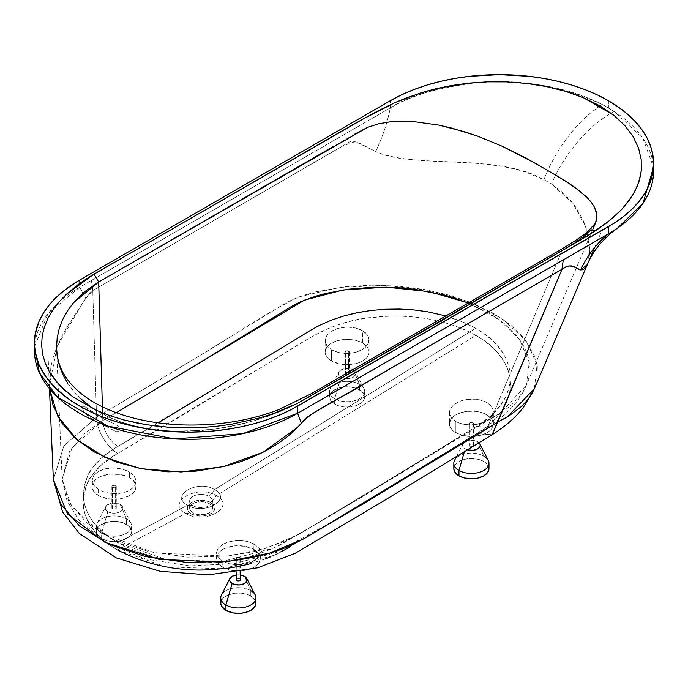<?xml version="1.0" encoding="UTF-8"?>
<svg xmlns="http://www.w3.org/2000/svg" width="688" height="688" viewBox="0 0 688 688"><rect width="100%" height="100%" fill="white"/><g stroke="black" fill="none" stroke-linecap="round" stroke-linejoin="round"><path stroke-width="0.52" stroke-dasharray="3.44 2.58" d="M255.214 594.957A17.578 10.148 0 0 0 250.785 590.648L244.567 576.303L250.785 590.648L250.785 596.032L250.785 590.648A17.578 10.148 0 0 0 221.493 594.957M126.497 518.898L120.28 504.545A8.789 5.074 180 0 1 122.498 506.695A8.789 5.074 180 0 1 118.551 512.491A8.789 5.074 180 0 1 107.853 511.717L101.635 533.243A17.578 10.148 0 0 0 123.04 534.791A17.578 10.148 0 0 0 130.926 523.198A17.578 10.148 0 0 0 126.497 518.898A17.578 10.148 180 0 1 131.64 526.071A17.578 10.148 180 0 1 120.796 535.445A17.578 10.148 180 0 1 101.635 533.243L101.635 538.627A17.578 10.148 0 0 0 120.796 540.828A17.578 10.148 0 0 0 131.64 531.454A17.578 10.148 0 0 0 126.497 524.273L126.497 518.898L126.497 524.273A17.578 10.148 0 0 0 107.337 522.08A17.578 10.148 0 0 0 96.492 531.454A17.578 10.148 0 0 0 101.635 538.627L101.635 533.243A17.578 10.148 180 0 1 96.492 526.071A17.578 10.148 180 0 1 107.337 516.697A17.578 10.148 180 0 1 126.497 518.898A17.578 10.148 0 0 0 97.206 523.198A17.578 10.148 0 0 0 101.635 533.243L107.853 511.717L105.943 510.075L105.316 508.63L106.313 505.74L110.699 503.444L116.616 503.272L119.643 504.209L121.819 505.74L122.688 507.142L122.688 509.12L120.28 511.717L116.616 512.99L111.516 512.99L107.853 511.717A8.789 5.074 180 0 1 105.634 506.695A8.789 5.074 180 0 1 120.28 504.545L126.497 518.898M488.256 460.41A17.578 10.148 0 0 0 483.827 456.11L477.61 441.756A8.789 5.074 180 0 1 478.994 442.797M467.436 449.875A8.789 5.074 180 0 1 465.183 448.929L464.366 451.749L465.183 448.929L463.273 447.286L462.654 444.844L463.643 442.952L466.516 441.12L469.68 440.363L473.946 440.483L476.973 441.421L479.149 442.952M359.54 384.351L353.322 369.998A8.789 5.074 180 0 1 355.541 372.148A8.789 5.074 180 0 1 351.594 377.944A8.789 5.074 180 0 1 340.895 377.17L334.678 398.705A17.578 10.148 0 0 0 356.083 400.253A17.578 10.148 0 0 0 363.969 388.651A17.578 10.148 0 0 0 359.54 384.351A17.578 10.148 180 0 1 364.683 391.524A17.578 10.148 180 0 1 353.83 400.898A17.578 10.148 180 0 1 334.678 398.705L334.678 404.08A17.578 10.148 0 0 0 353.83 406.281A17.578 10.148 0 0 0 364.683 396.907A17.578 10.148 0 0 0 359.54 389.735L359.54 384.351L359.54 389.735A17.578 10.148 0 0 0 340.379 387.533A17.578 10.148 0 0 0 329.526 396.907A17.578 10.148 0 0 0 334.678 404.08L334.678 398.705A17.578 10.148 180 0 1 329.526 391.524A17.578 10.148 180 0 1 340.379 382.15A17.578 10.148 180 0 1 359.54 384.351A17.578 10.148 0 0 0 330.249 388.651A17.578 10.148 0 0 0 334.678 398.705L340.895 377.17L338.986 375.528L338.358 374.083L339.356 371.193L343.742 368.897L350.467 368.897L354.862 371.193L355.73 372.595L355.73 374.573L353.322 377.17L349.659 378.443L344.559 378.443L340.895 377.17A8.789 5.074 180 0 1 338.677 372.148A8.789 5.074 180 0 1 353.322 369.998L359.54 384.351M255.936 603.213A17.578 10.148 0 0 0 250.785 596.032A17.578 10.148 0 0 0 231.632 593.83A17.578 10.148 0 0 0 220.779 603.213M488.97 468.666A17.578 10.148 0 0 0 483.827 461.485L483.827 456.11L483.827 461.485A17.578 10.148 0 0 0 464.667 459.292A17.578 10.148 0 0 0 453.822 468.666M112.514 487.5L112.514 509.025A2.193 1.273 0 0 0 114.905 509.301A2.193 1.273 0 0 0 116.263 508.131A2.193 1.273 0 0 0 115.618 507.237L115.618 485.702A2.193 1.273 180 0 1 116.263 486.605A2.193 1.273 180 0 1 114.905 487.775A2.193 1.273 180 0 1 112.514 487.5L111.912 486.356L113.228 485.427L114.905 485.427L116.22 486.356L114.905 487.775L112.514 487.5A2.193 1.273 180 0 1 111.869 486.605A2.193 1.273 180 0 1 113.228 485.427A2.193 1.273 180 0 1 115.618 485.702L115.618 507.237A2.193 1.273 0 0 0 113.228 506.961A2.193 1.273 0 0 0 111.869 508.131A2.193 1.273 0 0 0 112.514 509.025L112.514 487.5M236.801 559.258L236.801 572.192L236.801 559.258L236.199 558.114L237.515 557.185L239.906 557.461A2.193 1.273 180 0 1 240.551 558.364A2.193 1.273 180 0 1 239.192 559.533A2.193 1.273 180 0 1 236.801 559.258A2.193 1.273 180 0 1 236.156 558.364A2.193 1.273 180 0 1 237.515 557.185A2.193 1.273 180 0 1 239.906 557.461L240.551 558.364L239.906 559.258L236.801 559.258M240.551 579.889A2.193 1.273 0 0 0 239.906 578.995L239.906 557.461L239.906 578.995A2.193 1.273 0 0 0 237.515 578.72A2.193 1.273 0 0 0 236.156 579.889M469.844 424.711L469.844 446.237A2.193 1.273 0 0 0 472.235 446.512A2.193 1.273 0 0 0 473.593 445.342A2.193 1.273 0 0 0 472.948 444.448L472.948 422.922A2.193 1.273 180 0 1 473.593 423.817A2.193 1.273 180 0 1 472.235 424.986A2.193 1.273 180 0 1 469.844 424.711L469.199 423.817L470.179 422.759L472.235 422.647L473.55 423.567L472.235 424.986L469.844 424.711A2.193 1.273 180 0 1 469.199 423.817A2.193 1.273 180 0 1 470.558 422.647A2.193 1.273 180 0 1 472.948 422.922L472.948 444.448A2.193 1.273 0 0 0 470.558 444.173A2.193 1.273 0 0 0 469.199 445.342A2.193 1.273 0 0 0 469.844 446.237L469.844 424.711M345.557 352.953L345.557 374.478A2.193 1.273 0 0 0 347.947 374.754A2.193 1.273 0 0 0 349.306 373.584A2.193 1.273 0 0 0 348.661 372.69L348.661 351.164A2.193 1.273 180 0 1 349.306 352.058A2.193 1.273 180 0 1 347.947 353.228A2.193 1.273 180 0 1 345.557 352.953L344.912 352.058L345.883 351L347.947 350.889L349.263 351.809L348.326 353.116L345.557 352.953A2.193 1.273 180 0 1 344.912 352.058A2.193 1.273 180 0 1 346.27 350.889A2.193 1.273 180 0 1 348.661 351.164L348.661 372.69A2.193 1.273 0 0 0 346.27 372.414A2.193 1.273 0 0 0 344.912 373.584A2.193 1.273 0 0 0 345.557 374.478L345.557 352.953M129.602 477.635L129.602 472.097L134.366 476.431L136.035 481.454L134.366 486.373L129.602 490.441L122.464 493.029L114.053 493.76L105.651 492.548L98.53 489.581L98.53 495.575A21.973 12.685 0 0 0 122.473 498.318A21.973 12.685 0 0 0 136.035 486.605A21.973 12.685 0 0 0 129.602 477.635A21.973 12.685 0 0 0 105.66 474.883A21.973 12.685 0 0 0 92.097 486.605A21.973 12.685 0 0 0 98.53 495.575L98.53 489.581L103.707 491.963L111.912 493.64L118.353 493.64L126.274 491.946L129.602 490.441L133.438 487.5L135.089 485.203L136.035 481.454L135.089 477.653L132.328 474.127L128.002 471.194L122.481 469.104L116.229 468.021L109.762 468.064L103.707 469.199L98.53 471.34L93.766 475.417L92.097 480.319L93.766 485.289L98.53 489.581L93.766 485.289L92.097 480.319L93.766 475.417L98.53 471.34L105.651 468.7L114.07 467.909L122.481 469.104L129.602 472.097L129.602 477.635L120.443 474.462L109.779 474.161L101.858 476.053L98.53 477.635L94.686 480.62L92.201 485.358L92.201 487.844L93.766 491.456L98.53 495.575L107.689 498.74L116.22 499.23L122.473 498.318L129.602 495.575L133.446 492.582L135.613 489.073L135.932 485.358L133.446 480.62L129.602 477.635M253.889 549.394L253.889 543.847L258.654 547.717L260.322 552.344L258.662 557.022L253.898 561.03L246.76 563.747L238.349 564.753L229.938 563.902L222.817 561.339L222.817 567.333A21.973 12.685 0 0 0 246.76 570.077A21.973 12.685 0 0 0 260.322 558.364A21.973 12.685 0 0 0 253.889 549.394A21.973 12.685 0 0 0 229.947 546.642A21.973 12.685 0 0 0 216.385 558.364A21.973 12.685 0 0 0 222.817 567.333L222.817 561.339L229.938 563.902L236.199 564.719L242.649 564.478L250.57 562.586L253.898 561.03L257.733 558.123L259.385 555.895L260.322 552.344L259.376 548.826L256.615 545.644L252.29 543.073L246.768 541.327L240.516 540.562L234.049 540.828L227.986 542.092L222.809 544.26L218.053 548.216L216.385 552.842L218.062 557.452L222.817 561.339L218.062 557.452L216.385 552.842L218.053 548.216L222.809 544.26L229.93 541.568L238.358 540.536L246.768 541.327L253.889 543.847L253.889 549.394L244.73 546.22L234.066 545.919L224.417 548.551L220.083 551.312L218.053 553.505L216.385 558.364L218.053 563.214L222.817 567.333L231.976 570.498L240.508 570.988L246.76 570.077L253.889 567.333L257.733 564.341L259.901 560.832L260.219 557.117L257.733 552.378L253.889 549.394M486.932 414.847L486.932 402.48L491.696 406.574L493.365 411.493L491.696 416.489L489.658 418.786L482.383 422.991L471.392 425.012L462.99 424.247L455.86 421.615L455.86 432.786A21.973 12.685 0 0 0 479.803 435.538A21.973 12.685 0 0 0 493.365 423.817A21.973 12.685 0 0 0 486.932 414.847L481.755 412.628L475.683 411.372L467.109 411.372L461.037 412.628L455.86 414.847L452.016 417.831L449.531 422.57L449.849 426.293L452.016 429.794L454.415 431.866L462.99 435.538L473.55 436.441L481.755 435.005L486.932 432.786L489.667 430.86L491.696 428.667L493.262 425.055L493.262 422.57L491.696 418.958L486.932 414.847A21.973 12.685 0 0 0 462.99 412.095A21.973 12.685 0 0 0 449.427 423.817A21.973 12.685 0 0 0 455.86 432.786L455.86 421.615L461.046 423.748L467.109 424.874L473.542 424.892L479.794 423.808L485.324 421.718L489.658 418.786L492.419 415.277L493.365 411.493L492.419 407.752L489.658 404.372L485.332 401.663L479.811 399.831L473.559 399.057L467.092 399.401L461.029 400.837L455.86 403.237L451.096 407.571L449.427 412.594L451.096 417.53L455.86 421.615L451.096 417.53L449.427 412.594L449.849 410.048L453.117 405.284L459.171 401.543L462.972 400.244L467.092 399.401L475.683 399.195L479.811 399.831L486.932 402.48L486.932 414.847M362.645 343.088L362.645 330.722L367.409 334.944L368.656 337.404L368.656 342.564L365.38 347.371L362.645 349.418L355.515 352.394L347.105 353.52L338.694 352.634L331.573 349.857L331.573 361.028A21.973 12.685 0 0 0 355.515 363.78A21.973 12.685 0 0 0 369.078 352.058A21.973 12.685 0 0 0 362.645 343.088L357.468 340.87L351.396 339.614L342.822 339.614L336.75 340.87L330.12 344.009L326.809 347.199L325.243 350.811L325.562 354.535L327.729 358.035L330.12 360.108L338.702 363.78L349.263 364.683L357.468 363.247L362.645 361.028L365.38 359.102L367.409 356.909L368.974 353.297L368.974 350.811L367.409 347.199L362.645 343.088A21.973 12.685 0 0 0 338.702 340.336A21.973 12.685 0 0 0 325.14 352.058A21.973 12.685 0 0 0 331.573 361.028L331.573 349.857L336.75 352.11L342.83 353.331L349.263 353.426L355.515 352.394L361.045 350.312L365.38 347.371L368.132 343.828L369.078 339.975L368.132 336.148L365.371 332.682L361.045 329.87L355.515 327.952L349.263 327.084L342.796 327.359L336.733 328.744L331.564 331.126L326.809 335.477L325.14 340.577L326.809 345.625L331.573 349.857L326.809 345.625L325.562 343.149L325.553 337.989L328.073 333.912L331.564 331.126L338.677 328.167L347.105 327.049L355.515 327.952L362.645 330.722L362.645 343.088M445.858 315.947L464.933 322.896L475.632 328.357L483.32 333.259L490.157 338.582L496.117 344.327L501.079 350.381L505.001 356.668L507.873 363.204L509.662 369.92L510.324 376.663L509.868 383.44L508.286 390.234L505.594 396.881L499.54 406.496L491.094 415.595L478.547 425.15L334.97 512.801L279.199 545.464L265.018 551.681L249.46 556.575C238.263 559.275 229.224 560.909 222.327 561.468C220.306 560.66 172.662 571.117 117.786 542.669L187.549 505.198L192.993 505.689L192.993 512.861A11.421 6.596 0 0 0 205.437 514.297A11.421 6.596 0 0 0 212.489 508.2A11.421 6.596 0 0 0 209.143 503.539A11.421 6.596 0 0 0 196.699 502.102A11.421 6.596 0 0 0 189.639 508.2A11.421 6.596 0 0 0 192.993 512.861L192.993 505.689A11.421 6.596 180 0 1 189.639 501.027A11.421 6.596 180 0 1 196.699 494.93A11.421 6.596 180 0 1 209.143 496.358L209.143 503.539L211.62 505.671L212.489 508.2L211.999 510.118L209.9 512.388L205.437 514.297L198.841 514.667L193.818 513.3L190.516 510.728L189.639 508.2L190.137 506.282L192.236 504.012L194.721 502.713L202.186 501.638L209.143 503.539L209.143 496.358A11.421 6.596 0 0 0 192.993 496.358A11.421 6.596 0 0 0 192.993 505.689L187.549 505.198C169.274 495.609 197.989 479.046 214.587 489.598L209.143 496.358L214.587 489.598C197.989 479.046 169.274 495.609 187.549 505.198L117.786 542.669C95.245 529.261 83.747 513.214 83.291 494.534C85.699 479.579 88.709 470.893 92.312 468.494C98.246 461.304 101.893 457.374 103.252 456.712L114.406 448.542L158.231 422.828M53.363 479.596L63.932 445.781L96.535 417.246A30.762 17.914 -120.5 0 0 117.717 453.469C71.836 478.513 71.741 524.841 117.571 549.961C94.97 536.52 83.437 520.438 82.99 501.707C85.407 486.708 88.417 478.005 92.029 475.597C97.98 468.382 101.635 464.452 103.002 463.789L115.679 454.682L198.479 405.731L310.641 337.335L325.648 329.561L337.782 324.917L350.691 321.227L364.339 318.475L385.375 316.274L399.651 316.084L413.78 316.919L427.54 318.75L440.896 321.588L453.469 325.329L465.14 329.939L475.847 335.4L216.35 495.687C197.602 483.776 165.12 502.464 185.786 513.334L117.571 549.961L185.786 513.334L191.324 513.824A13.777 7.955 0 0 0 210.812 513.824A13.777 7.955 0 0 0 210.812 502.575L216.35 495.687C237.016 506.523 204.551 525.262 185.786 513.334C204.551 525.262 237.016 506.523 216.35 495.687L475.847 335.4L483.544 340.302L490.381 345.634L496.349 351.379L501.32 357.433L505.241 363.728L508.122 370.264L509.911 376.981L510.582 383.732L510.135 390.509L508.561 397.303L505.869 403.968L502.111 410.426L494.448 419.74L484.558 428.297L475.563 434.309L355.335 507.882L289.596 547.063M390.294 107.904L390.294 100.723L390.294 107.904L79.576 287.292A154.241 89.053 0 0 0 34.529 346.675L47.885 313.848L79.576 287.292L79.576 283.439L79.576 287.292A101.067 35.673 39.5 0 1 85.725 298.497L68.456 324.796L62.376 335.434L57.388 345.901L53.544 356.221L50.886 366.48L49.545 388.746L49.338 385.564L57.345 345.978L82.93 302.78L85.725 298.497L92.777 290.585L96.535 417.246L196.011 357.872C231.073 337.834 259.471 316.239 298.919 296.898L339.39 287.412L384.403 285.322L429.157 290.379L469.732 302.023L502.937 319.292L526.088 340.792L537.079 364.683L534.378 388.686L536.958 380.421L537.337 366.283L534.929 356.728L523.955 338.1L510.642 325.046L493.554 313.384L473.034 303.356L449.935 295.358L424.78 289.562L398.481 286.139L371.873 285.167L345.737 286.655L315.422 291.918L301.55 295.978L288.917 301.06L172.267 372.303L96.535 417.246L92.777 290.585L88.924 293.982L85.725 298.497A101.067 35.673 -140.5 0 0 79.576 287.292L91.358 280.489A101.067 54.868 56.2 0 1 92.777 290.585L343.321 145.65L355.361 141.599L375.657 151.549L358.267 142.579L352.97 141.229L349.538 141.926L92.777 290.585A101.067 54.868 -123.8 0 0 91.358 280.489L390.294 107.904A101.067 55.04 111.1 0 1 375.657 151.549A101.067 55.04 -68.9 0 0 390.294 107.904A154.241 89.053 0 0 1 508.673 81.984A154.241 89.053 0 0 1 602.301 104.559L614.221 111.43A154.241 89.053 0 0 0 608.424 107.904A154.241 89.053 0 0 0 602.301 104.559C560.316 85.441 517.651 78.26 474.299 82.999C435.048 88.305 407.047 96.604 390.294 107.904M608.424 100.723L608.424 107.904L608.424 100.723M475.632 328.357L214.587 489.598L475.632 328.357C446.116 312.18 411.295 306.212 371.167 310.469C331.831 314.201 305.257 333.327 279.113 349.607L117.932 446.426A21.973 12.797 59.5 0 1 102.804 420.549L116.263 412.723L102.804 420.549L102.4 406.857L102.804 420.549A21.973 12.797 -120.5 0 0 117.932 446.426C72.171 471.4 72.077 517.608 117.786 542.669L166.178 559.533L222.585 561.434L274.005 547.975L315.121 524.652L476.535 426.414C522.097 399.805 520.73 353.073 475.632 328.357M265.061 559.052L249.469 563.936M275.862 554.511L270.917 556.721M281.28 551.785L276.559 554.175M84.839 406.634L93.981 413.135L104.215 419.061L116.883 425.115L119.351 428.177L119.17 431.213L117.88 431.909L116.126 431.625L94.6 420.437L85.407 413.961L83.394 411.579L82.422 408.681L82.689 406.531L84.306 406.29L82.981 406.221L82.379 407.606L83.85 412.336L94.6 420.437L116.126 431.625L118.749 431.6L119.635 429.312L118.74 427.007L116.883 425.115L104.215 419.061L84.839 406.634M585.617 235.021L588.128 231.116L585.617 235.021L561.804 251.034L292.916 405.843L269.3 415.887L243.062 423.791L215.241 429.037L201.068 430.542L172.886 431.109L159.152 430.129L145.822 428.271L133.033 425.545L120.899 421.942L109.538 417.461L89.543 405.946L81.089 399.014L73.788 391.42L67.708 383.268L62.892 374.659L59.409 365.698L57.285 356.513M595.49 223.084L590.553 230.411L594.071 225.819M592.815 229.336L526.294 385.237L529.253 362.361L519.638 339.7L498.705 319.327L468.33 302.978L488.282 312.627L504.39 323.678L516.92 336.122C524.179 345.29 528.324 354.329 529.373 363.238L528.891 376.964L526.294 385.237L523.809 390.208L518.907 397.311L511.15 405.266L504.184 410.676L491.481 418.252L561.804 251.034L575.469 242.348M579.227 239.811L582.633 237.369M594.406 225.251L596.178 221.183M354.905 134.04L333.912 146.174M427.386 328.658L561.804 251.034L491.481 418.252L365.741 494.767L302.901 531.97L285.993 540.794L262.498 549.248C262.601 550.065 250.656 552.361 226.679 556.136L155.006 552.98L101.299 533.131L71.363 506.084L62.144 479.261L69.565 451.337L85.002 433.165L102.804 420.549L72.068 447.441L62.144 479.261L56.597 349.547M73.418 302.84L67.372 311.036L62.625 319.688M59.22 328.675L57.19 337.885M67.708 383.268L73.788 391.42L81.089 399.014M89.543 405.946L99.055 412.121L109.538 417.461L120.899 421.942L133.033 425.545L145.822 428.271L159.152 430.129L172.886 431.109L186.904 431.238L215.241 429.037L229.285 426.775L256.443 420.136L281.461 411.106L292.916 405.843L306.16 398.662M309.755 396.589L360.159 367.478M187.549 505.198C204.121 515.742 232.871 499.213 214.587 489.598C232.871 499.213 204.121 515.742 187.549 505.198M192.993 505.689A11.421 6.596 0 0 0 209.143 505.689A11.421 6.596 0 0 0 209.143 496.358A11.421 6.596 180 0 1 212.489 501.027A11.421 6.596 180 0 1 205.437 507.116A11.421 6.596 180 0 1 192.993 505.689M491.481 418.252L487.431 427.308L476.535 426.414L487.431 427.308L491.481 418.252L298.007 534.765L265.534 548.353L227.642 556.033L187.532 557.134L148.556 551.561L113.993 539.805L86.705 522.863L68.92 502.102L62.144 479.261L66.96 500.744L78.742 519.999L107.577 543.589L145.787 559.069L189.742 565.897L234.986 563.575L276.645 552.275L327.376 524.402L487.448 427.3C506.996 414.933 519.939 400.915 526.294 385.237L500.314 413.213L491.481 418.252M79.576 280.119L79.576 283.439L79.576 280.119M653.6 170.865A154.241 89.053 0 0 0 614.221 111.43A154.241 89.053 0 0 0 608.424 107.904A154.241 89.053 0 0 0 602.301 104.559A101.067 56.227 118.3 0 0 543.873 179.663L525.795 172.112L516.043 169.274L500.615 166.049L473.387 162.936L428.134 160.846L405.705 159.152L394.946 157.561L384.798 155.144L375.657 151.549C418.287 169.609 497.484 152.865 543.873 179.663A101.067 56.227 -61.7 0 1 602.301 104.559L614.221 111.43A101.067 60.406 121.8 0 0 551.441 184.031L543.873 179.663L551.441 184.031A101.067 60.406 -58.2 0 1 614.221 111.43L642.876 138.245L653.471 167.279M191.324 513.824L195.796 515.553L202.418 516.12L208.722 514.813L213.22 511.949L214.845 508.2L213.22 504.45L208.722 501.586L202.418 500.279L195.796 500.847L190.413 503.152L187.884 505.886L187.351 508.982L188.916 511.949L191.324 513.824L185.786 513.334C165.12 502.464 197.602 483.776 216.35 495.687L210.812 502.575A13.777 7.955 0 0 0 191.324 502.575A13.777 7.955 0 0 0 191.324 513.824M117.571 549.961L166.083 566.869L222.637 568.787L274.194 555.285L315.396 531.901L476.818 433.526L492.101 434.756L476.818 433.526C522.39 406.883 520.962 360.125 475.847 335.4C446.306 319.206 411.458 313.238 371.296 317.486C331.926 321.21 305.334 340.362 279.156 356.642L117.717 453.469A30.762 17.914 59.5 0 1 96.535 417.246L63.881 445.867L53.363 479.639M587.294 264.665L588.876 259.41L589.59 253.992L589.16 241.583L586.073 227.96L583.476 221.063L576.011 207.509L571.057 201.016L565.321 194.91L558.794 189.243L551.441 184.031L572.846 203.209L585.402 225.974L589.693 248.11L587.294 264.674M449.427 412.594L449.427 423.817M101.635 538.627L97.825 535.333L96.569 532.443L96.569 530.457L97.825 527.567L99.45 525.813L105.78 522.502L114.062 521.306L122.352 522.502L128.682 525.813L131.305 529.476L131.305 533.432L129.568 536.236L126.497 538.627L122.352 540.398L117.493 541.404L112.342 541.551L107.337 540.828L101.635 538.627M112.514 509.025L115.283 509.189L116.22 507.882L114.905 506.961L112.849 507.073L111.869 508.131L112.514 509.025M334.678 404.08L330.283 399.848L329.612 395.91L330.283 393.957L332.493 391.266L338.823 387.955L347.105 386.759L355.395 387.955L361.725 391.266L364.348 394.929L364.597 397.905L363.35 400.786L360.693 403.349L355.395 405.86L348.833 407.004L343.682 406.857L338.823 405.86L334.678 404.08M345.557 374.478L348.326 374.642L349.263 373.335L347.947 372.414L345.883 372.526L344.912 373.584L345.557 374.478M453.822 463.282A17.578 10.148 180 0 1 464.667 453.908A17.578 10.148 180 0 1 483.827 456.11A17.578 10.148 0 0 0 454.536 460.41M454.157 466.688L456.78 463.024L460.246 460.822L464.667 459.292L471.4 458.518L478.126 459.292L482.546 460.822L486.012 463.024L488.635 466.688M468.029 450.029L465.183 448.929A8.789 5.074 180 0 1 462.964 443.906A8.789 5.074 180 0 1 477.61 441.756L483.827 456.11M469.844 446.237L472.613 446.4L473.55 445.093L472.235 444.173L470.179 444.285L469.199 445.342L469.844 446.237M220.779 597.829A17.578 10.148 180 0 1 231.632 588.455A17.578 10.148 180 0 1 250.785 590.648M221.115 601.226L222.852 598.422L227.203 595.361L233.249 593.495L238.358 593.065L243.457 593.495L249.503 595.361L253.855 598.422L255.592 601.226M235.803 575.03L240.903 575.03M239.906 578.995L237.928 578.642L236.328 579.399M236.156 574.979A8.789 5.074 180 0 1 240.551 574.979M130.926 523.198L122.498 506.695M363.969 388.651L355.541 372.148M364.683 391.524L364.683 396.907M131.64 526.071L131.64 531.454M116.263 486.605L116.263 508.131M240.551 558.364L240.551 571.565M473.593 423.817L473.593 445.342M349.306 352.058L349.306 373.584M136.035 486.605L136.035 481.462M260.322 558.364L260.322 552.352M493.365 423.817L493.365 411.493M369.078 352.058L369.078 339.975M189.639 508.2L189.639 501.027M594.561 247.646L602.447 229.173M49.467 388.651L48.022 354.802M57.362 397.002C45.064 383.319 51.127 387.817 49.338 385.564M212.489 508.2L212.489 501.027M325.14 352.058L325.14 340.569M216.385 558.364L216.385 552.834M92.097 486.605L92.097 480.31M344.912 352.058L344.912 373.584M469.199 423.817L469.199 445.342M236.156 558.364L236.156 572.287M111.869 486.605L111.869 508.131M96.492 526.071L96.492 531.454M329.526 391.524L329.526 396.907M330.249 388.651L338.677 372.148M456.505 456.557L462.964 443.906M97.206 523.198L105.634 506.695"/><path stroke-width="1.03" d="M250.785 590.648A17.578 10.148 180 0 1 255.936 597.829A17.578 10.148 180 0 1 245.083 607.203A17.578 10.148 180 0 1 225.922 605.001A17.578 10.148 0 0 0 247.336 606.549A17.578 10.148 0 0 0 255.214 594.957L246.786 578.453A8.789 5.074 180 0 1 242.847 584.25A8.789 5.074 180 0 1 232.14 583.476L225.922 605.001L225.922 610.385A17.578 10.148 0 0 0 245.083 612.587A17.578 10.148 0 0 0 255.936 603.213L254.594 607.091L250.785 610.385L245.083 612.587L240.078 613.309L233.249 612.922L225.922 610.385L225.922 605.001A17.578 10.148 180 0 1 220.779 597.829L220.779 603.213A17.578 10.148 0 0 0 225.922 610.385L221.536 606.154L220.779 603.213L221.115 601.226M240.069 574.91L244.567 576.303A8.789 5.074 180 0 1 246.786 578.453L246.768 581.36L243.93 583.811L239.218 584.938L234.212 584.361L230.6 582.28L229.732 580.878L229.732 578.9L232.14 576.303L236.638 574.91M483.827 456.11A17.578 10.148 180 0 1 488.97 463.282A17.578 10.148 180 0 1 478.126 472.656A17.578 10.148 180 0 1 458.965 470.454L464.366 451.749L458.965 470.454A17.578 10.148 0 0 0 480.37 472.002A17.578 10.148 0 0 0 488.256 460.41L479.828 443.906A8.789 5.074 180 0 1 477.025 449.238A8.789 5.074 180 0 1 467.436 449.875M478.994 442.797A8.789 5.074 180 0 1 479.828 443.906M456.505 456.557L454.536 460.41A17.578 10.148 0 0 0 458.965 470.454L458.965 475.838A17.578 10.148 0 0 0 478.126 478.04A17.578 10.148 0 0 0 488.97 468.666L487.637 472.544L483.827 475.838L478.126 478.04L473.12 478.762L464.667 478.04L458.965 475.838L458.965 470.454A17.578 10.148 180 0 1 453.822 463.282L453.822 468.666A17.578 10.148 0 0 0 458.965 475.838L454.579 471.607L453.822 468.666L454.157 466.688M236.328 579.399L236.156 579.889A2.193 1.273 0 0 0 236.801 580.784L236.801 572.192L236.801 580.784A2.193 1.273 0 0 0 239.192 581.059A2.193 1.273 0 0 0 240.551 579.889L240.387 579.399M608.424 100.723L597.21 94.858L585.049 89.646L572.072 85.157L558.389 81.425L544.131 78.475L529.45 76.351L499.359 74.639L469.268 76.351L454.587 78.475L440.337 81.425L426.655 85.157L413.669 89.646L401.517 94.858L390.294 100.723A154.241 89.053 180 0 1 608.424 100.723A154.241 89.053 180 0 1 653.6 163.692L652.86 154.963L650.633 146.32L646.961 137.841L641.861 129.611L635.385 121.716L627.602 114.217L618.589 107.199L608.424 100.723M158.154 422.879L311.836 329.543L319.834 325.192L331.521 320.101L344.034 315.938L357.313 312.705L371.167 310.469L385.237 309.247L399.496 309.058L413.617 309.892L427.368 311.724L445.858 315.947M249.469 563.936C238.435 566.602 229.379 568.228 222.284 568.821C220.384 567.996 172.645 578.505 117.571 549.961M270.917 556.721L265.061 559.052M276.559 554.175L275.862 554.511M289.596 547.063L281.28 551.785M79.576 280.119L64.749 290.035L56.347 297.302L49.209 305.016L43.413 313.083L39.018 321.451L35.14 334.359L34.4 343.088L35.14 351.817L39.018 364.726L46.139 377.162L56.347 388.866L69.411 399.582L79.576 406.049L90.79 411.923L102.951 417.126L115.928 421.624L136.68 426.93L151.162 429.467L166.006 431.17L188.641 432.133L211.268 431.17L226.12 429.467L240.602 426.93L254.586 423.584L267.933 419.465L280.515 414.606L292.219 409.068L613.644 223.497L623.251 216.737L631.653 209.47L638.791 201.765L644.587 193.689L648.982 185.33L651.932 176.756L653.6 163.692A154.241 89.053 180 0 1 608.424 226.662L608.424 233.834L297.706 413.23L297.706 406.049A154.241 89.053 180 0 1 129.611 425.356A154.241 89.053 180 0 1 34.4 343.088A154.241 89.053 180 0 1 79.576 280.119L390.294 100.723L79.576 280.119M123.376 419.826L109.091 415.38L95.735 410.014L72.687 396.744L59.288 384.97L49.588 372.139L45.236 363.204L42.587 354.114L41.598 344.98L42.217 335.907L44.367 326.998L47.962 318.329L52.89 309.961L59.056 301.946L66.349 294.335L79.163 283.74L90.137 276.43L354.26 123.892L378.675 110.527L395.308 102.46L407.528 97.455L428.134 90.739L451.586 85.51L468.855 83.119L487.224 81.855L506.445 81.889L526.165 83.386L545.937 86.482L565.201 91.246L583.364 97.696L599.747 105.737L613.722 115.171L624.928 125.655L633.218 136.774L638.593 148.195L641.207 159.599L641.259 170.71L640.425 176.051L637.217 186.362L632.229 195.985L622.133 209.014L609.886 220.332L591.465 233.378L437.276 323.136L297.19 403.538L273.05 413.66L259.866 417.857L231.503 424.247L216.488 426.311L201.068 427.549L185.373 427.902L169.575 427.334L146.054 424.677L123.376 419.826L138.365 423.301L153.837 425.803L169.575 427.334L185.373 427.902L201.068 427.549L216.488 426.311L231.503 424.247L259.866 417.857L273.05 413.66L297.19 403.538L586.64 236.388L596.849 229.869L588.111 231.134L596.849 229.869L605.44 223.789L614.143 216.746L622.133 209.014L629.159 200.543L634.904 191.298L639.049 181.322L641.259 170.71L641.207 159.599L638.593 148.195L633.218 136.774L624.928 125.655L613.722 115.171L583.364 97.696L565.201 91.246L545.937 86.482L526.165 83.386L506.445 81.889L487.224 81.855L468.855 83.119L451.586 85.51L435.59 88.812L420.91 92.854L395.308 102.46L363.083 119.015L93.989 274.134L66.349 294.335L59.056 301.946L52.89 309.961L47.962 318.329L44.367 326.998L42.217 335.907L41.598 344.98L42.587 354.114L45.236 363.204L49.588 372.139L55.633 380.791L63.356 389.038L72.687 396.744L95.735 410.014L109.091 415.38L123.376 419.826M57.19 337.885L56.536 347.199L57.285 356.513L56.536 347.199L57.19 337.885L59.22 328.675L62.625 319.688L67.372 311.036L73.418 302.84L98.685 281.994L93.989 274.134L98.685 281.994L367.538 127.366L378.426 123.857L389.752 121.905L401.517 121.217L413.694 121.604L438.927 125.13L464.692 131.795L477.498 136.112L502.438 146.346L536.717 164.028L565.553 181.064L580.457 191.556L590.872 201.739L594.208 206.727L596.229 211.637L596.892 216.462L595.49 223.084M590.553 230.411L585.987 234.72L590.553 230.411M564.315 249.495L564.925 249.108M575.469 242.348L579.227 239.811M582.633 237.369L585.617 235.021M594.071 225.819L594.406 225.251M596.178 221.183L596.728 214.037L594.208 206.727L590.872 201.739L586.271 196.682L573.517 186.362L556.678 175.621L525.813 157.999L502.438 146.346L477.498 136.112L451.792 128.106L438.927 125.13L413.694 121.604L401.517 121.217L389.752 121.905L378.426 123.857L367.538 127.366L354.905 134.04M333.921 146.174L98.685 281.994L102.4 406.857L98.685 281.994L84.727 291.66L73.418 302.84M468.33 302.978L429.45 291.678L386.398 287.163L343.174 289.958L304.474 300.149L116.263 412.723L178.278 375.751L291.385 306.513L300.209 301.903L316.033 296.107L325.519 293.492L348.67 289.166L373.343 287.214L398.481 287.687L415.156 289.356L447.088 295.806L468.915 303.21M62.625 319.688L59.22 328.675M57.285 356.513L59.409 365.698L62.892 374.659L67.708 383.268M81.089 399.014L89.543 405.946M306.16 398.662L309.755 396.589M360.159 367.478L427.386 328.658M594.561 247.646L534.378 388.686L531.721 393.949L527.326 400.27L521.719 406.281L508.853 416.016L497.751 422.097L304.122 538.652L269.61 553.1L229.328 561.262L186.672 562.431L145.237 556.515L108.489 544.01L79.473 525.993L60.57 503.926L53.363 479.639L62.574 511.881L79.275 533.449L116.298 557.891L160.227 571.315L208.481 574.85L257.733 567.789L295.118 553.324L382.029 501.905L492.092 434.756C505.852 426.087 516.378 416.816 523.68 406.926L534.378 388.686L507.082 417.083L497.751 422.097L492.101 434.756L562.01 269.266A101.067 62.926 63 0 1 563.412 259.823L297.706 413.23A101.067 26.626 -133.1 0 0 301.482 423.06L298.016 426.964L262.997 452.291L222.981 466.713L181.202 471.985L140.911 468.674L105.212 457.529L76.781 439.589L57.74 416.163L49.545 388.746L53.114 405.593L61.989 423.137L75.8 438.729L93.955 451.749L115.997 461.906L140.877 468.666L167.967 471.83L195.994 471.134L224.142 466.438L239.768 461.949L251.249 457.675L264.106 451.724L276.232 444.732L287.575 436.579L295.522 429.527L301.482 423.06A101.067 26.626 46.9 0 1 297.706 413.23L242.666 433.672L174.554 438.935L107.706 426.07L57.353 397.002L39.362 372.664L34.529 346.675A154.241 89.053 0 0 0 34.4 350.261A154.241 89.053 0 0 0 129.611 432.528A154.241 89.053 0 0 0 297.706 413.23L297.706 406.049L608.424 226.662L608.424 233.834A154.241 89.053 0 0 0 653.6 170.865L653.6 163.692M587.543 264.063L585.66 267.615L583.304 269.722L580.646 269.894A101.067 97.3 -88.7 0 1 608.424 233.834L617.566 228.072C603.213 238.435 593.125 250.638 587.294 264.674L580.646 269.894C576.613 270.238 574.231 261.208 562.01 269.266L565.751 266.918L569.148 265.869L573.044 266.497L580.646 269.894A101.067 97.3 91.3 0 1 608.424 233.834L563.412 259.823A101.067 62.926 -117 0 0 562.01 269.266L362.886 384.549C342.701 397.673 313.711 409.523 301.482 423.06L306.194 417.891L313.35 413.067L562.01 269.266L497.751 422.097L367.1 501.518L301.714 539.977C300.544 539.375 280.093 556.42 219.979 562.13L158.782 559.267L104.886 542.282L67.596 514.117L53.363 479.596M617.566 228.072L643.048 203.244L653.471 167.279M488.635 466.688L488.97 468.666L488.97 463.282M478.702 442.522L480.018 444.353L480.147 445.841L479.519 447.286L477.61 448.929L473.112 450.322L467.255 449.814M255.592 601.226L255.936 603.213L255.936 597.829M240.551 574.979A8.789 5.074 180 0 1 244.567 576.303L246.768 578.419M236.156 572.287L236.199 580.139L238.788 581.128L240.508 580.139L240.551 571.565M229.921 578.453L221.493 594.957A17.578 10.148 0 0 0 225.922 605.001L232.14 583.476A8.789 5.074 180 0 1 229.921 578.453A8.789 5.074 180 0 1 236.156 574.979M595.481 223.101L588.128 231.116C585.359 233.963 577.464 239.415 564.452 247.465L310.408 394.164L278.537 409.747C248.033 421.271 214.716 426.285 178.605 424.78C143.955 422.75 115.171 414.941 92.261 401.353C81.218 394.551 72.808 387.06 67.028 378.882C60.811 370.591 57.336 360.813 56.597 349.547M595.464 223.153L592.815 229.336M34.4 350.261L34.4 343.088M53.363 479.639L49.467 388.651"/></g></svg>
